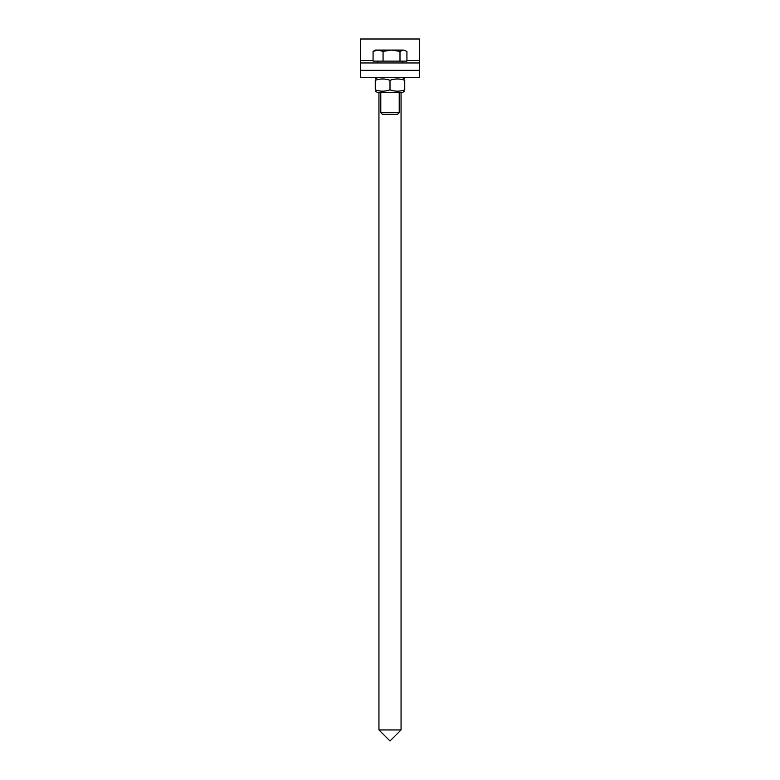 <?xml version="1.0" encoding="UTF-8"?>
<svg xmlns="http://www.w3.org/2000/svg" width="780" height="780" viewBox="0 0 780 780"><rect width="100%" height="100%" fill="white"/><g stroke="black" fill="none" stroke-linecap="round" stroke-linejoin="round"><path stroke-width="1.17" d="M360.516 70.337L360.516 77.707L419.484 77.707L419.484 70.337L360.516 70.337L419.484 70.337L419.484 39L360.516 39L360.516 70.337M401.056 92.44L401.056 729.943L390 741L378.944 729.943L378.944 92.44M401.056 729.943L378.944 729.943M360.516 62.965L419.484 62.965M382.6 114.553L397.4 114.553L399.214 112.739L380.786 112.739L382.6 114.553M403.465 50.066L406.926 51.383L403.465 50.066L399.994 51.383L391.531 50.066L403.465 50.066M383.068 51.383L378.066 50.066L391.531 50.066L383.068 51.383L383.068 61.123L373.074 61.123L373.074 51.383L375.258 50.066L378.066 50.066L373.074 51.383M383.068 61.123L406.926 61.123L406.926 51.383M399.994 61.123L399.994 51.383M375.258 89.846C375.258 91.621 375.258 91.621 375.258 89.846C375.258 91.621 375.258 91.621 375.258 89.846C380.172 91.621 385.086 91.621 390 89.846C394.914 91.621 399.828 91.621 404.742 89.846C404.742 91.621 404.742 91.621 404.742 89.846C404.742 91.621 404.742 91.621 404.742 89.846C404.742 91.621 404.742 91.621 404.742 89.846C404.742 91.621 404.742 91.621 404.742 89.846L404.742 80.291C404.742 78.526 404.742 78.526 404.742 80.291C404.742 78.526 404.742 78.526 404.742 80.291C399.828 78.526 394.914 78.526 390 80.291C385.086 78.526 380.172 78.526 375.258 80.291C375.258 78.526 375.258 78.526 375.258 80.291C375.258 78.526 375.258 78.526 375.258 80.291C375.258 78.526 375.258 78.526 375.258 80.291C375.258 78.526 375.258 78.526 375.258 80.291L375.258 89.846C375.258 91.621 375.258 91.621 375.258 89.846C375.258 91.621 375.258 91.621 375.258 89.846M402.529 92.44L404.742 91.162L402.529 92.44L377.471 92.44L375.258 91.162L377.471 92.44M404.742 80.291C404.742 78.526 404.742 78.526 404.742 80.291C404.742 78.526 404.742 78.526 404.742 80.291M390 89.846L390 80.291M360.516 60.518L373.074 60.518M406.926 60.518L419.484 60.518M380.786 92.44L380.786 112.739M399.214 92.44L399.214 112.739M377.656 61.123L377.656 62.965M402.344 61.123L402.344 62.965M377.471 77.707L375.258 78.975M402.529 77.707L404.742 78.975"/></g></svg>
